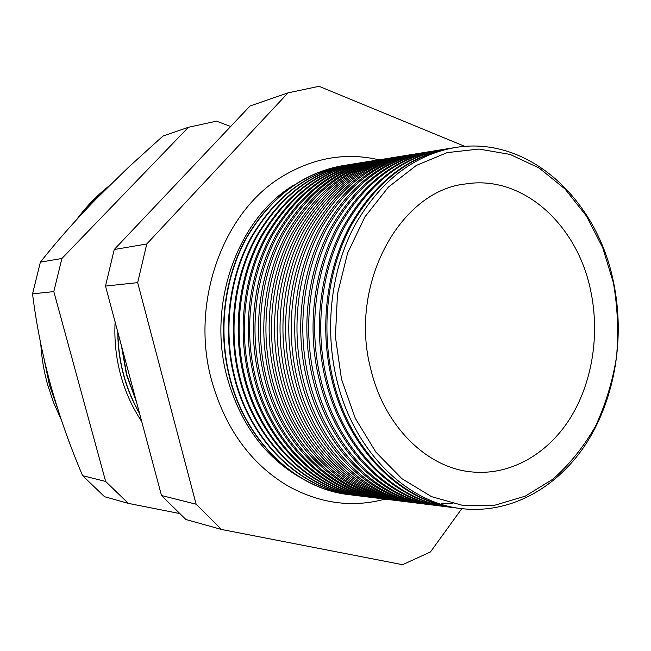 <?xml version="1.0" encoding="UTF-8"?>
<svg xmlns="http://www.w3.org/2000/svg" width="651" height="651" viewBox="0 0 651 651"><rect width="100%" height="100%" fill="white"/><g stroke="black" fill="none" stroke-linecap="round" stroke-linejoin="round"><path stroke-width="0.98" d="M294.008 185.022C238.258 217.906 206.92 303.195 226.963 376.726C239.796 422.605 263.899 456.017 299.281 476.963M378.963 159.804C345.632 152.09 313.237 157.754 281.793 176.787C223.041 212.088 190.165 302.276 211.485 379.972C225.018 428.122 250.318 463.341 287.376 485.638C319.486 503.524 352.061 508.016 385.091 499.105M460.273 508.439L458.865 508.26C403.75 503.02 350.14 451.582 333.133 379.997C320.561 328.478 327.347 270.564 350.677 226.434C376.449 181.279 410.342 155.133 452.355 147.98L453.755 147.761M450.516 148.273C408.649 155.63 374.919 181.841 349.327 226.906C326.143 270.946 319.429 328.633 331.961 379.972C348.903 451.192 402.131 502.499 457.018 508.04M454.398 507.666L453.788 507.609M455.179 507.804L452.396 507.463C397.387 502.214 343.907 451.037 326.948 379.842C314.409 328.6 321.187 271.003 344.46 227.101C370.167 182.182 403.986 156.159 445.927 149.022L448.685 148.574M443.966 149.331C402.155 156.631 368.474 182.695 342.906 227.533C319.755 271.345 313.041 328.731 325.549 379.802C342.442 450.679 395.613 501.742 450.435 507.219M448.474 506.974L446.025 506.665C391.113 501.425 337.771 450.492 320.853 379.688C308.354 328.714 315.108 271.434 338.333 227.76C363.982 183.069 397.728 157.16 439.588 150.039L442.013 149.649M437.513 150.373C395.759 157.615 362.119 183.541 336.583 228.143C313.465 271.736 306.751 328.828 319.226 379.647C336.087 450.183 389.192 501.001 443.941 506.413M441.419 503.207L452.982 503.695M441.866 506.152L439.742 505.892C384.936 500.652 331.717 449.963 314.856 379.533C302.381 328.836 309.127 271.866 332.295 228.411C357.879 183.948 391.56 158.16 433.338 151.048L435.446 150.706M431.149 151.398C389.453 158.592 355.861 184.371 330.358 228.753C307.264 272.118 300.559 328.926 313.001 379.484C329.829 449.686 382.861 500.261 437.545 505.615M435.356 505.347L433.55 505.119C378.841 499.887 325.76 449.442 308.94 379.378C296.498 328.95 303.228 272.281 326.346 229.054C351.865 184.811 385.482 159.137 427.17 152.041L428.968 151.748M424.875 152.407C383.244 159.552 349.693 185.193 324.231 229.355C301.161 272.5 294.455 329.024 306.873 379.33C323.661 449.19 376.62 499.537 431.239 504.834M428.936 504.549L427.438 504.362C372.836 499.13 319.885 448.921 303.106 379.232C290.704 329.064 297.417 272.696 320.479 229.681C345.941 185.657 379.484 160.105 421.091 153.018L422.58 152.782M418.691 153.408C377.116 160.496 343.614 186.007 318.184 229.941C295.155 272.875 288.45 329.113 300.835 379.175C317.59 448.71 370.468 498.812 425.03 504.061M422.613 503.76L421.417 503.614C366.912 498.381 314.091 448.417 297.361 379.085C284.992 329.178 291.689 273.111 314.702 230.308C340.099 186.495 373.568 161.057 415.094 153.986L416.29 153.791M412.596 154.393L412.514 154.401C371.021 161.464 337.584 186.853 312.211 230.568C289.231 273.282 282.534 329.227 294.887 379.02C311.601 448.197 364.365 498.064 418.821 503.288L418.894 503.296M416.38 502.987L415.468 502.873C361.069 497.649 308.379 447.912 291.697 378.939C279.36 329.292 286.041 273.51 308.997 230.918C334.337 187.325 367.734 161.993 409.186 154.938L410.089 154.792M406.582 155.361L406.403 155.386C364.991 162.441 331.628 187.708 306.312 231.203C283.388 273.697 276.708 329.341 289.028 378.874C305.693 447.676 358.319 497.299 412.669 502.523L412.856 502.548M410.236 502.222L409.609 502.141C355.308 496.925 302.748 447.424 286.106 378.801C273.811 329.398 280.475 273.908 303.382 231.52C328.657 188.139 361.98 162.921 403.351 155.874L403.978 155.776M400.65 156.313L400.365 156.362C359.043 163.393 325.752 188.554 300.502 231.829C277.635 274.112 270.971 329.455 283.25 378.727C299.867 447.172 352.362 496.55 406.606 501.775L406.891 501.807M404.181 501.473L403.823 501.425C349.628 496.208 297.198 446.936 280.605 378.662C268.334 329.504 274.991 274.299 297.841 232.114C323.059 188.936 356.309 163.84 397.598 156.801L397.948 156.745M394.799 157.257L394.416 157.314C353.176 164.345 319.966 189.384 294.781 232.448C271.963 274.51 265.315 329.569 277.562 378.581C294.13 446.667 346.495 495.81 400.625 501.026L401.016 501.075M398.2 500.725L398.119 500.717C344.029 495.501 291.721 446.456 275.17 378.524C262.939 329.609 269.579 274.681 292.372 232.7C317.533 189.734 350.718 164.736 391.918 157.721L392.008 157.705M389.029 158.193L388.557 158.258C347.398 165.273 314.254 190.206 289.134 233.05C266.373 274.909 259.741 329.675 271.955 378.443C288.474 446.171 340.701 495.085 394.734 500.293L395.214 500.35M392.398 500.009C338.439 494.76 286.318 445.943 269.815 378.386C257.625 329.74 264.233 275.104 286.953 233.327C312.032 190.564 345.128 165.671 386.23 158.632M383.341 159.113L382.772 159.194C341.702 166.192 308.631 191.012 283.567 233.652C260.864 275.3 254.248 329.788 266.43 378.296C282.908 445.683 334.996 494.369 388.916 499.577L389.493 499.642M386.718 499.301C332.905 494.003 280.98 445.422 264.534 378.247C252.368 329.821 258.976 275.438 281.663 233.855C306.711 191.288 339.749 166.501 380.794 159.511M377.726 160.016L377.067 160.113C336.079 167.095 303.081 191.809 278.083 234.238C255.428 275.69 248.837 329.894 260.978 378.158C277.407 445.203 329.373 493.661 383.187 498.861L383.854 498.935M381.112 498.609C327.445 493.255 275.715 444.91 259.326 378.117C247.209 329.992 253.76 275.959 276.325 234.596C301.218 192.248 334.109 167.527 375 160.439M372.193 160.911L371.436 161.017C330.537 167.991 297.613 192.59 272.671 234.824C250.082 276.073 243.498 330 255.607 378.028C271.996 444.723 323.824 492.962 377.523 498.161L378.28 498.243M375.578 497.917C322.058 492.522 270.515 444.405 254.191 377.987C242.115 330.122 248.633 276.382 271.117 235.214C295.92 193.07 328.714 168.438 369.499 161.326M366.725 161.79L365.886 161.912C325.069 168.869 292.218 193.363 267.341 235.393C244.8 276.447 238.233 330.098 250.31 377.889C266.65 444.259 318.347 492.27 371.949 497.47L372.787 497.559M370.118 497.242C316.744 491.79 265.396 443.901 249.121 377.857C237.078 330.244 243.572 276.797 265.974 235.825C290.696 193.876 323.392 169.333 364.064 162.205M361.329 162.66L360.41 162.799C319.674 169.74 286.896 194.128 262.084 235.963C239.592 276.821 233.042 330.203 245.085 377.759C261.385 443.795 312.952 491.595 366.44 496.778L367.367 496.884M364.731 496.575C311.495 491.082 260.335 443.412 244.117 377.735C232.114 330.366 238.583 277.204 260.905 236.427C285.537 194.673 318.136 170.22 358.709 163.067M356.007 163.523L355.007 163.67C314.352 170.595 281.655 194.877 256.893 236.516C234.466 277.18 227.923 330.301 239.942 377.621C256.185 443.339 307.622 490.919 361.012 496.111L362.021 496.217M359.417 495.916C306.32 490.374 255.347 442.932 239.186 377.604C227.223 330.48 233.66 277.603 255.908 237.021C280.451 195.463 312.952 171.091 353.42 163.914M350.751 164.369L349.668 164.524C309.103 171.441 276.472 195.625 251.782 237.07C229.404 277.546 222.878 330.407 234.856 377.499C251.066 442.892 302.373 490.26 355.649 495.444L356.74 495.557M354.168 495.265C301.21 489.682 250.423 442.452 234.311 377.482C222.39 330.602 228.794 277.993 250.969 237.599C275.43 196.236 307.833 171.954 348.195 164.76M345.567 165.208L344.403 165.37C303.927 172.279 271.369 196.358 246.737 237.607C224.408 277.896 217.906 330.505 229.852 377.368C246.013 442.444 297.19 489.609 350.36 494.784L351.524 494.915M348.985 494.622C296.172 488.999 245.565 441.98 229.51 377.36C217.621 330.716 224.001 278.384 246.094 238.176C270.474 197.001 302.788 172.8 343.044 165.59M121.81 347.073L126.774 374.74L136.181 400.821M136.572 402.294L126.473 374.732L121.363 345.388M117.953 332.628C118.091 346.95 119.996 360.963 123.649 374.659C127.336 388.346 132.609 401.154 139.46 413.084M117.774 331.961C117.864 346.511 119.76 360.744 123.47 374.659C127.222 388.557 132.601 401.545 139.607 413.629M115.113 322.017C114.169 339.903 115.984 357.432 120.549 374.585C125.195 391.707 132.251 407.363 141.723 421.555M341.49 379.142L355.308 418.357L375.896 452.136L401.854 478.648L431.515 496.64L463.113 505.51L494.898 505.192L525.292 496.143L552.902 479.185C569.601 464.375 583.809 446.7 595.51 426.161C605.585 404.401 612.599 381.266 616.554 356.756C618.686 331.896 617.628 307.223 613.372 282.713L602.712 247.697L586.396 215.969L564.978 188.977L539.215 168.056L510.124 154.417L478.941 149.055L447.147 152.627L416.388 165.395L388.427 187.081L364.975 216.799L347.601 253.084L337.495 293.894L335.403 336.795L341.49 379.142M613.502 282.062C625.009 336.99 615.358 397.33 587.015 442.289C558.517 486.932 511.572 513.965 462.747 508.748C407.567 503.5 353.884 451.908 336.844 380.094C324.255 328.405 331.05 270.303 354.413 226.035C380.217 180.742 414.15 154.515 456.221 147.362C529.296 135.766 597.284 200.012 613.502 282.062M590.701 290.753C577.51 224.977 522.989 174.631 465.652 183.948C400.007 190.58 348.407 284.568 370.696 368.783C384.009 425.892 426.519 467.524 470.852 471.845C509.294 476.027 546.685 454.894 569.544 419.244C592.272 383.374 600.067 334.826 590.701 290.753M128.32 503.369L104.542 496.713L82.62 475.669L105.657 481.463L128.32 503.369L178.887 513.387M230.649 126.497L216.514 121.159L188.448 127.27L61.902 258.48L53.813 291.591L32.55 293.861C36.228 323.693 42.25 354.095 50.632 385.058C59.396 416.103 70.064 446.301 82.62 475.669M53.813 291.591L105.657 481.463M61.902 258.48L40.37 262.166L32.55 293.861M188.448 127.27L162.888 136.1L128.353 167.421L95.567 199.523C74.898 220.86 56.499 241.741 40.37 262.166M464.887 146.394L319.039 86.306L288.027 92.865L146.776 243.962L137.67 282.632L196.122 504.216L221.503 529.466L402.57 564.694L430.482 551.934L461.811 508.634M221.503 529.466L185.869 519.49L161.489 495.509L105.503 286.074L114.226 249.528L250.057 105.983L288.027 92.865M146.776 243.962L114.226 249.528M137.67 282.632L105.503 286.074M196.122 504.216L161.489 495.509M44.187 359.604L49.427 384.961L57.63 408.608M106.292 188.7L94.045 200.117L82.823 212.885M61.389 420.05L53.569 402.595L47.499 384.31C43.845 371.086 41.607 357.586 40.769 343.809M76.452 219.802C85.956 206.847 96.844 195.56 109.099 185.926"/></g></svg>
